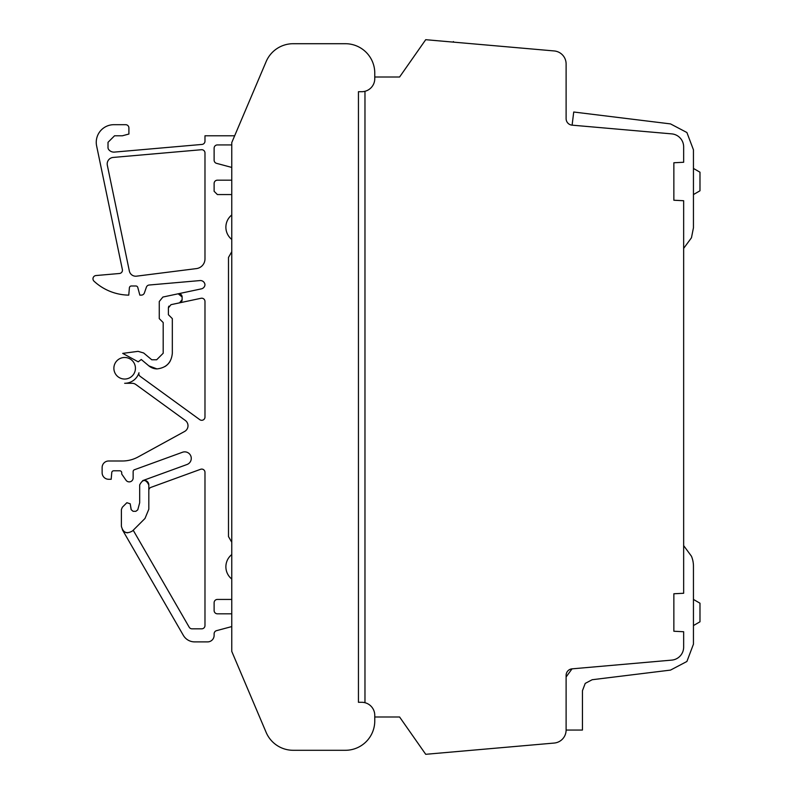 <?xml version="1.0" encoding="UTF-8"?>
<svg xmlns="http://www.w3.org/2000/svg" width="794" height="794" viewBox="0 0 794 794"><rect width="100%" height="100%" fill="white"/><g stroke="black" fill="none" stroke-linecap="round" stroke-linejoin="round"><path stroke-width="1.19" d="M231.759 194.56L217.387 194.56L214.122 191.294L217.387 194.56L214.122 191.294L214.122 183.454A3.265 3.265 0 0 1 217.387 180.188L231.759 180.188L217.387 180.188A3.265 3.265 0 0 0 214.122 183.454A3.265 3.265 0 0 1 217.387 180.188A3.265 3.265 0 0 0 214.122 183.454M214.122 610.546A3.265 3.265 0 0 0 217.387 613.812L231.759 613.812L217.387 613.812A3.265 3.265 0 0 1 214.122 610.546A3.265 3.265 0 0 0 217.387 613.812L231.759 613.812L217.387 613.812A3.265 3.265 0 0 1 214.122 610.546L214.122 602.706A3.265 3.265 0 0 1 217.387 599.44L231.759 599.44M231.759 167.425L216.544 163.346A3.265 3.265 0 0 1 214.122 160.19L214.122 148.19A3.265 3.265 0 0 1 217.387 144.925L231.759 144.925L217.387 144.925A3.265 3.265 0 0 0 214.122 148.19A3.265 3.265 0 0 1 217.387 144.925A3.265 3.265 0 0 0 214.122 148.19M204.981 135.784L234.657 135.784L204.981 135.784L234.657 135.784L204.981 135.784L204.981 141.173A3.265 3.265 0 0 1 202.004 144.429A3.265 3.265 0 0 0 204.981 141.173A3.265 3.265 0 0 1 202.004 144.429A3.265 3.265 0 0 0 204.981 141.173M202.004 144.429L114.455 152.091A6.531 6.531 0 0 1 108.659 149.5A6.531 6.531 0 0 0 114.455 152.091A6.531 6.531 0 0 1 108.659 149.5A3.265 3.265 0 0 1 108.014 147.247L108.014 142.315L108.014 147.247L108.014 142.315L114.544 135.784L108.014 142.315L114.544 135.784L108.014 142.315L108.014 147.247L108.014 142.315M128.906 134.037L128.906 127.953L128.906 134.037L128.906 127.953L128.906 134.037L122.375 135.784L114.544 135.784M96.62 145.907L122.375 269.573L96.62 145.907A17.637 17.637 0 0 1 113.879 124.688L125.641 124.688A3.265 3.265 0 0 1 128.906 127.953M122.375 269.573A3.265 3.265 0 0 1 119.457 273.493L95.955 275.548A3.265 3.265 0 0 0 94.02 281.195A52.245 52.245 0 0 0 128.757 295.13L129.402 287.775A1.955 1.955 0 0 1 131.347 285.989L135.893 285.989A1.955 1.955 0 0 1 137.779 287.438A1.955 1.955 0 0 0 135.893 285.989A1.955 1.955 0 0 1 137.779 287.438A1.955 1.955 0 0 0 135.893 285.989M139.843 295.13L141.312 295.13L139.843 295.13L141.312 295.13L139.843 295.13L137.779 287.438M141.312 295.13A3.265 3.265 0 0 0 144.389 292.936L146.384 287.2A3.265 3.265 0 0 1 149.193 285.016L200.009 280.57A4.575 4.575 0 0 1 204.971 284.758A4.575 4.575 0 0 1 201.358 288.867A4.575 4.575 0 0 0 204.971 284.758A4.575 4.575 0 0 1 201.358 288.867A4.575 4.575 0 0 0 204.971 284.758A4.575 4.575 0 0 0 200.009 280.57A4.575 4.575 0 0 1 204.971 284.758A4.575 4.575 0 0 0 200.009 280.57M201.358 288.867L178.184 293.79A3.265 3.265 0 0 1 182.124 296.986A3.265 3.265 0 0 0 178.184 293.79L162.889 297.045L178.184 293.79A3.265 3.265 0 0 1 182.124 296.986A3.265 3.265 0 0 0 178.184 293.79A3.265 3.265 0 0 1 182.124 296.986L178.184 293.79A3.265 3.265 0 0 1 182.124 296.986A3.265 3.265 0 0 0 178.184 293.79L162.889 297.045L159.266 301.512L159.266 318.632L163.187 322.553L163.187 353.251L156.656 359.781L151.763 359.781L143.645 352.973L138.087 351.345L122.693 353.38L138.225 361.836L141.263 359.493L148.855 365.865L156.964 368.912A13.061 13.061 0 0 1 148.855 365.865A13.061 13.061 0 0 0 156.964 368.912A13.061 13.061 0 0 1 148.855 365.865A13.061 13.061 0 0 0 156.964 368.912A13.061 13.061 0 0 1 148.855 365.865A13.061 13.061 0 0 0 156.964 368.912C166.323 367.85 171.444 362.62 172.328 353.251L172.328 318.632L168.407 314.722L168.407 307.864L170.998 304.668L201.041 298.276A3.265 3.265 0 0 1 204.981 301.472L204.981 417.029A3.265 3.265 0 0 1 199.8 419.679L140.191 376.366A3.265 3.265 0 0 1 138.99 372.753L138.99 372.753A15.017 15.017 0 0 1 135.03 379.125M132.032 383.284A6.531 6.531 0 0 1 135.873 384.534A6.531 6.531 0 0 0 132.032 383.284A6.531 6.531 0 0 1 135.873 384.534A6.531 6.531 0 0 0 132.032 383.284L124.658 383.284A15.017 15.017 0 0 0 134.92 379.234M185.31 420.453A6.531 6.531 0 0 1 184.615 431.46A6.531 6.531 0 0 0 185.31 420.453A6.531 6.531 0 0 1 184.615 431.46A6.531 6.531 0 0 0 185.31 420.453L135.873 384.534M138.067 456.977A32.653 32.653 0 0 1 122.375 460.996A32.653 32.653 0 0 0 138.067 456.977A32.653 32.653 0 0 1 122.375 460.996A32.653 32.653 0 0 0 138.067 456.977L184.615 431.46M111.765 472.579A1.955 1.955 0 0 1 113.721 470.792A1.955 1.955 0 0 0 111.765 472.579A1.955 1.955 0 0 1 113.721 470.792A1.955 1.955 0 0 0 111.765 472.579L111.18 479.278L108.659 479.278A6.531 6.531 0 0 1 102.128 472.748L102.128 467.527A6.531 6.531 0 0 1 108.659 460.996L122.375 460.996M119.755 470.792A1.955 1.955 0 0 1 121.72 472.748A1.955 1.955 0 0 0 119.755 470.792A1.955 1.955 0 0 1 121.72 472.748A1.955 1.955 0 0 0 119.755 470.792L113.721 470.792M121.72 472.748L121.72 474.058L126.018 480.221A3.92 3.92 0 0 0 133.144 477.978L133.144 471.586A1.955 1.955 0 0 1 134.434 469.74L182.501 452.252A6.531 6.531 0 0 1 190.878 456.153A6.531 6.531 0 0 1 186.967 464.52A6.531 6.531 0 0 0 190.878 456.153A6.531 6.531 0 0 0 182.501 452.252A6.531 6.531 0 0 1 190.878 456.153A6.531 6.531 0 0 1 186.967 464.52A6.531 6.531 0 0 0 190.878 456.153A6.531 6.531 0 0 0 182.501 452.252M144.27 480.37A4.575 4.575 0 0 1 148.815 484.936A4.575 4.575 0 0 0 144.27 480.37A4.575 4.575 0 0 1 148.815 484.936L148.815 509.232L148.815 484.936A4.575 4.575 0 0 0 144.27 480.37A4.575 4.575 0 0 1 148.815 484.936C145.768 479.04 142.722 479.04 139.675 484.936L139.675 502.751L137.779 509.827L135.893 511.286L133.064 511.286L131.139 509.639L130.196 503.783L126.871 502.711L122.345 507.237L121.393 509.55L121.393 526.303C123.09 532.724 126.802 534.263 132.538 530.918L144.994 518.462L148.815 509.232L148.815 484.936A4.575 4.575 0 0 0 144.27 480.37A4.575 4.575 0 0 1 148.815 484.936A4.575 4.575 0 0 0 142.682 480.638A4.575 4.575 0 0 1 144.22 480.37A4.575 4.575 0 0 0 142.682 480.638A4.575 4.575 0 0 1 144.22 480.37A4.575 4.575 0 0 0 142.682 480.638A4.575 4.575 0 0 1 144.22 480.37A4.575 4.575 0 0 0 142.682 480.638L186.967 464.52M127.705 532.824A6.531 6.531 0 0 1 123.457 531.067A6.531 6.531 0 0 0 127.705 532.824A6.531 6.531 0 0 1 123.457 531.067A6.531 6.531 0 0 0 127.705 532.824A6.531 6.531 0 0 1 123.457 531.067M183.345 635.359L122.345 529.707L183.345 635.359A13.061 13.061 0 0 0 194.659 641.889L207.591 641.889L194.659 641.889M107.329 165.281A6.531 6.531 0 0 1 113.145 157.44A6.531 6.531 0 0 0 107.329 165.281A6.531 6.531 0 0 1 113.145 157.44A6.531 6.531 0 0 0 107.329 165.281L129.343 271.012A6.531 6.531 0 0 0 136.558 276.163L196.416 268.6A9.796 9.796 0 0 0 204.981 258.884A9.796 9.796 0 0 1 196.416 268.6A9.796 9.796 0 0 0 204.981 258.884A9.796 9.796 0 0 1 196.416 268.6M113.145 157.44L201.428 149.719A3.265 3.265 0 0 1 204.981 152.974A3.265 3.265 0 0 0 201.428 149.719A3.265 3.265 0 0 1 204.981 152.974L204.981 258.884M168.407 307.844L168.527 307.01M168.536 306.96L168.914 306.127M138.225 361.836L141.263 359.493M170.095 361.3A15.672 15.672 0 0 1 164.973 366.53A15.672 15.672 0 0 0 170.095 361.3A15.672 15.672 0 0 1 164.973 366.53A15.672 15.672 0 0 0 170.095 361.3A15.672 15.672 0 0 1 164.973 366.53A15.672 15.672 0 0 0 170.095 361.3A15.672 15.672 0 0 1 164.973 366.53A15.672 15.672 0 0 0 170.095 361.3M131.06 509.192A1.955 1.955 0 0 1 131.099 508.924L130.196 503.783L131.139 509.639L130.196 503.783L131.139 509.639L133.064 511.286M214.122 602.706A3.265 3.265 0 0 1 217.387 599.44A3.265 3.265 0 0 0 214.122 602.706A3.265 3.265 0 0 1 217.387 599.44M216.544 163.346A3.265 3.265 0 0 1 214.122 160.19A3.265 3.265 0 0 0 216.544 163.346A3.265 3.265 0 0 1 214.122 160.19M113.879 124.688L125.641 124.688M129.402 287.775A1.955 1.955 0 0 1 131.347 285.989A1.955 1.955 0 0 0 129.402 287.775A1.955 1.955 0 0 1 131.347 285.989M146.384 287.2A3.265 3.265 0 0 1 149.193 285.016A3.265 3.265 0 0 0 146.384 287.2A3.265 3.265 0 0 1 149.193 285.016M102.128 472.748L102.128 467.527M133.144 471.586A1.955 1.955 0 0 1 134.434 469.74A1.955 1.955 0 0 0 133.144 471.586A1.955 1.955 0 0 1 134.434 469.74M170.998 304.668L179.543 302.851L182.124 299.656A3.265 3.265 0 0 1 179.543 302.851L170.998 304.668L179.543 302.851M163.187 353.251L156.656 359.781L163.187 353.251L156.656 359.781L151.763 359.781L143.645 352.973M138.087 351.345L122.693 353.38M139.675 484.936L139.675 502.751M137.779 509.827L135.893 511.286M126.871 502.711L122.345 507.237M121.393 509.55L121.393 526.303M156.656 359.781L151.763 359.781L156.656 359.781M231.759 214.976A15.672 15.672 0 0 0 231.759 239.441M231.759 542.242L228.493 536.585L228.493 257.415L231.759 251.758M231.759 554.559A15.672 15.672 0 0 0 231.759 579.024M217.387 194.56L214.122 191.294M114.455 152.091A6.531 6.531 0 0 1 108.659 149.5M148.815 490.424A3.265 3.265 0 0 1 150.969 487.357L200.594 469.294A3.265 3.265 0 0 1 204.981 472.361L204.981 625.563A3.265 3.265 0 0 1 201.716 628.828L192.019 628.828A3.265 3.265 0 0 1 189.19 627.2L133.213 530.243M231.759 626.575L216.544 630.654A3.265 3.265 0 0 0 214.122 633.811L214.122 635.359A6.531 6.531 0 0 1 207.591 641.889M201.428 149.719A3.265 3.265 0 0 1 204.981 152.974M142.682 480.638A4.575 4.575 0 0 1 144.22 480.37M162.889 297.045L178.184 293.79A3.265 3.265 0 0 1 182.124 296.986L182.124 299.656M148.815 509.232L148.815 484.936M124.658 357.489A10.779 10.779 0 0 1 135.437 368.267A10.779 10.779 0 0 1 124.658 379.046A10.779 10.779 0 0 1 113.879 368.267A10.779 10.779 0 0 1 124.658 357.489M156.964 368.912A13.061 13.061 0 0 1 148.855 365.865A13.061 13.061 0 0 0 156.964 368.912M131.099 508.924L130.196 503.783M293.185 750.29L345.38 750.29L293.185 750.29A29.388 29.388 0 0 1 266.139 732.386L231.759 651.388L231.759 142.612L266.139 61.614A29.388 29.388 0 0 1 293.185 43.71L345.38 43.71A29.388 29.388 0 0 1 374.768 73.098L374.768 77.008L399.59 77.008L425.713 39.7L554.192 50.945L477.948 44.266M293.185 43.71L345.38 43.71A29.388 29.388 0 0 1 374.768 73.098L374.768 78.646A13.061 13.061 0 0 1 361.707 91.707L358.441 91.707L358.441 702.293L361.707 702.293A13.061 13.061 0 0 1 374.768 715.354L374.768 720.902L374.768 716.992L399.59 716.992L425.713 754.3L554.192 743.055L477.948 749.735M572.067 125.154A6.531 6.531 0 0 1 566.112 118.653A6.531 6.531 0 0 0 572.067 125.154L671.734 133.878A13.061 13.061 0 0 1 683.654 146.89L683.654 162.264L673.858 162.76L673.858 200.237L683.654 200.733L683.654 593.267L673.858 593.763L673.858 631.24L683.654 631.736L683.654 647.11A13.061 13.061 0 0 1 671.734 660.122L572.067 668.846A6.531 6.531 0 0 0 566.112 675.347A6.531 6.531 0 0 1 572.027 668.846L566.112 676.964M566.112 118.653L566.112 63.947L566.112 118.653M699.98 190.788L693.45 194.56L699.98 190.788L699.98 172.209L693.45 168.437M699.98 621.791L693.45 625.563L699.98 621.791L699.98 603.212L693.45 599.44M374.768 720.902A29.388 29.388 0 0 1 345.38 750.29M364.089 91.489L364.972 91.29L364.972 702.71L364.089 702.511M683.654 545.617L691.465 556.237A26.123 26.123 0 0 1 693.45 566.231L693.45 644.172L686.899 661.481L670.513 670.096L592.185 679.724L585.228 683.386L582.439 690.74L582.439 730.053L566.112 730.053A13.061 13.061 0 0 1 554.192 743.055M566.112 730.053L566.112 675.347M554.192 50.945A13.061 13.061 0 0 1 566.112 63.947M673.858 593.763L673.858 631.24M683.654 248.383L691.465 237.763L693.45 227.769L693.45 149.828L686.899 132.519L670.513 123.904L573.725 112.014L572.107 125.164M673.858 162.76L673.858 200.237M452.908 42.082L453.394 41.596L453.969 42.171"/></g></svg>
